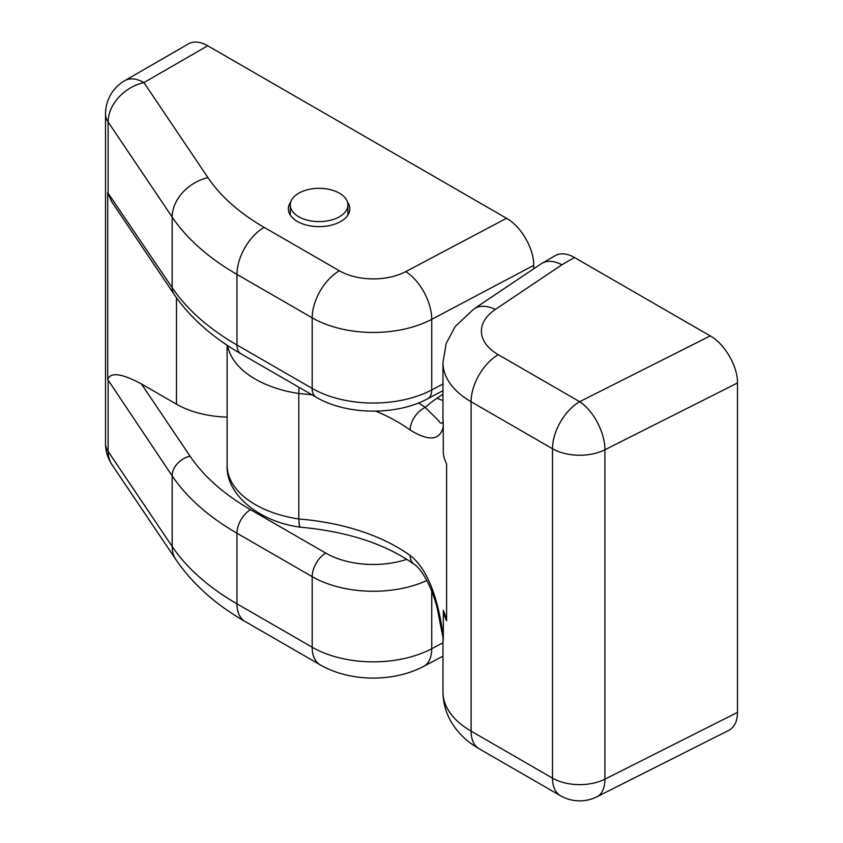 <?xml version="1.0" encoding="UTF-8"?>
<svg xmlns="http://www.w3.org/2000/svg" width="843" height="843" viewBox="0 0 843 843"><rect width="100%" height="100%" fill="white"/><g stroke="black" fill="none" stroke-linecap="round" stroke-linejoin="round"><path stroke-width="1.26" d="M227.125 417.116A76.839 44.363 180 0 1 176.472 404.176L141.413 383.934C121.645 373.375 110.412 371.889 107.714 379.487L172.162 475.884A288.158 166.366 0 0 0 236.967 533.219L312.184 576.644A86.45 49.906 0 0 0 426.864 580.532M240.95 353.786L316.167 397.211A19.21 11.096 -60 0 1 312.184 388.423L236.967 344.998A19.21 11.096 -60 0 0 240.95 353.786C212.12 337.179 189.854 317.368 174.132 294.365L111.392 201.224L107.714 192.626L107.714 379.487M174.132 294.365A19.21 14.616 -34 0 1 172.162 287.653L107.714 192.626M533.724 268.791L533.724 265.355C534.03 248.769 521.069 226.324 506.527 218.284L405.768 271.615A48.03 27.724 180 0 1 339.36 270.782A38.42 22.181 120 0 0 312.184 317.832A86.45 49.906 0 0 0 431.732 319.339A38.42 21.201 -117.9 0 0 405.768 271.615M339.36 270.782L264.144 227.357A249.739 144.185 180 0 1 207.968 177.662L143.932 82.582L207.705 45.764A38.42 22.181 -120 0 0 188.495 43.857L124.722 80.686A38.42 22.181 60 0 1 143.932 82.582A38.42 29.242 146 0 0 108.125 121.993L172.162 217.072A288.158 166.366 0 0 0 236.967 274.407L312.184 317.832L312.184 388.423A86.45 49.906 180 0 0 431.732 389.919L431.732 319.339L533.724 265.355M207.705 45.764L506.527 218.284M347.474 202.067A30.738 17.745 180 0 1 349.834 208.895A30.738 17.745 180 0 1 330.856 225.281A30.738 17.745 180 0 1 297.368 221.435A30.738 17.745 180 0 1 288.359 208.895A30.738 17.745 180 0 1 290.719 202.067M479.056 748.721L560.458 795.718A38.42 22.181 -60 0 1 552.502 778.131L471.089 731.134A96.049 55.459 180 0 1 442.965 691.913C443.176 705.696 447.517 718.057 455.989 728.974C462.259 736.94 469.941 743.526 479.056 748.721A38.42 22.181 -60 0 1 471.089 731.134L471.089 401.732A38.42 22.181 -60 0 1 498.266 354.682A57.63 33.277 180 0 1 495.326 309.455L561.912 264.776L574.483 257.515A38.42 22.181 -120 0 0 555.274 255.619L541.195 263.775L473.924 308.917L455.178 326.536L446.158 343.544L442.965 362.522A96.049 55.459 0 0 0 471.089 401.732L552.502 448.739A38.42 22.181 0 0 0 604.926 449.762L737.488 382.996C737.794 366.41 724.811 343.955 710.259 335.904L579.668 401.679A38.42 20.622 63.3 0 1 604.926 449.762L604.926 779.164A38.42 20.622 63.3 0 1 596.949 796.761L728.889 730.312C734.485 727.267 737.351 721.302 737.488 712.398L737.488 382.996M574.483 257.515L710.259 335.904M375.641 411.142A172.741 99.727 180 0 1 410.204 430.046A19.21 12.255 -54.2 0 1 425.209 407.432A191.951 110.823 0 0 0 418.623 402.922M299.033 387.327L298.801 393.512A172.741 99.727 180 0 1 312.11 394.872M442.965 394.208L437.085 398.159A134.469 77.64 0 0 0 425.209 407.432L438.75 420.794C440.52 423.955 442.006 424.092 443.186 421.205L443.313 453.523A96.049 55.459 0 0 0 446.6 463.913L446.6 620.775A96.049 55.459 180 0 1 443.313 610.374A172.741 99.727 180 0 1 446.6 620.775M410.204 430.046C429.066 441.595 440.099 440.457 443.302 426.632M414.324 564.42A19.21 12.255 -54.2 0 1 414.029 564.22A19.21 12.255 -54.2 0 1 413.966 564.178C385.325 543.883 347.464 531.554 300.393 527.191L299.36 525.589L298.801 518.993L298.801 393.512A96.049 55.459 0 0 1 227.631 345.567M413.966 564.178A19.21 12.255 -54.2 0 1 410.204 555.526A172.741 99.727 0 0 0 298.801 518.993A96.049 55.459 180 0 1 227.125 465.347L227.125 345.23M443.313 637.287L443.186 640.806L442.986 637.635M443.313 610.374L443.313 637.266C439.308 605.327 429.846 570.511 410.204 555.526M561.912 264.776C554.178 260.772 547.539 260.276 541.986 263.29M298.717 216.735A28.82 16.639 180 0 1 290.287 204.965A28.82 16.639 180 0 1 319.097 188.337A28.82 16.639 180 0 1 347.917 204.965A28.82 16.639 180 0 1 330.129 220.339A28.82 16.639 180 0 1 298.717 216.735M176.472 297.727L176.472 404.176M264.144 227.357A38.42 22.181 120 0 0 236.967 274.407L236.967 344.998A288.158 166.366 180 0 1 172.162 287.653L172.162 217.072A38.42 29.242 146 0 1 207.968 177.662M316.167 397.211C346.557 415.188 396.273 415.778 427.738 398.728A19.21 10.601 -117.9 0 0 431.732 389.919L442.965 383.976M108.125 192.583L108.125 121.993A38.42 22.181 0 0 1 105.512 113.953L105.512 443.355A38.42 38.42 0 0 0 112.066 464.82L176.103 559.889A38.42 29.242 -34 0 1 172.162 546.464L108.125 451.395A38.42 22.181 180 0 1 105.512 443.355M112.066 464.82A38.42 29.242 146 0 1 108.125 451.395L108.125 380.804M406.8 559.33A67.24 38.82 180 0 1 325.777 553.113A19.21 11.096 120 0 0 312.184 576.644L312.184 647.234L236.967 603.809A288.158 166.366 180 0 1 172.162 546.464L172.162 475.884A19.21 14.616 146 0 1 190.065 456.179L141.413 383.934M325.777 553.113L250.55 509.688A19.21 11.096 120 0 0 236.967 533.219L236.967 603.809A38.42 22.181 -60 0 0 244.923 621.396C215.724 604.663 192.784 584.157 176.103 559.889M250.55 509.688A268.949 155.281 180 0 1 190.065 456.179M244.923 621.396L320.15 664.821A38.42 22.181 -60 0 1 312.184 647.234A86.45 49.906 180 0 0 431.732 648.731L431.732 591.228M320.15 664.821C349.771 681.987 393.312 682.493 423.744 666.339A38.42 21.201 -117.9 0 0 431.732 648.731L442.965 642.788M437.085 398.159A38.42 23.783 -123.9 0 0 442.965 400.425M443.186 421.205A96.049 55.459 180 0 1 442.965 417.422L442.965 362.522M442.965 691.913L442.965 637.35A96.049 55.459 0 0 0 443.186 640.796M737.488 712.398L604.926 779.164A38.42 22.181 180 0 1 552.502 778.131L552.502 448.739A38.42 22.181 -60 0 1 579.668 401.679L498.266 354.682M495.326 309.455A38.42 23.783 -123.9 0 0 473.924 308.917M427.738 398.728L442.965 390.667M423.744 666.339L442.965 656.17M124.722 80.686A38.42 38.42 0 0 0 105.512 113.953M300.35 527.191C258.653 521.764 225.734 494.114 227.125 465.347M414.039 564.209C420.625 568.056 430.868 584.21 436.969 607.108L442.996 637.677M560.458 795.718A38.42 38.42 0 0 0 596.949 796.761M347.917 215.07L347.917 204.965M290.287 215.07L290.287 204.965"/></g></svg>
